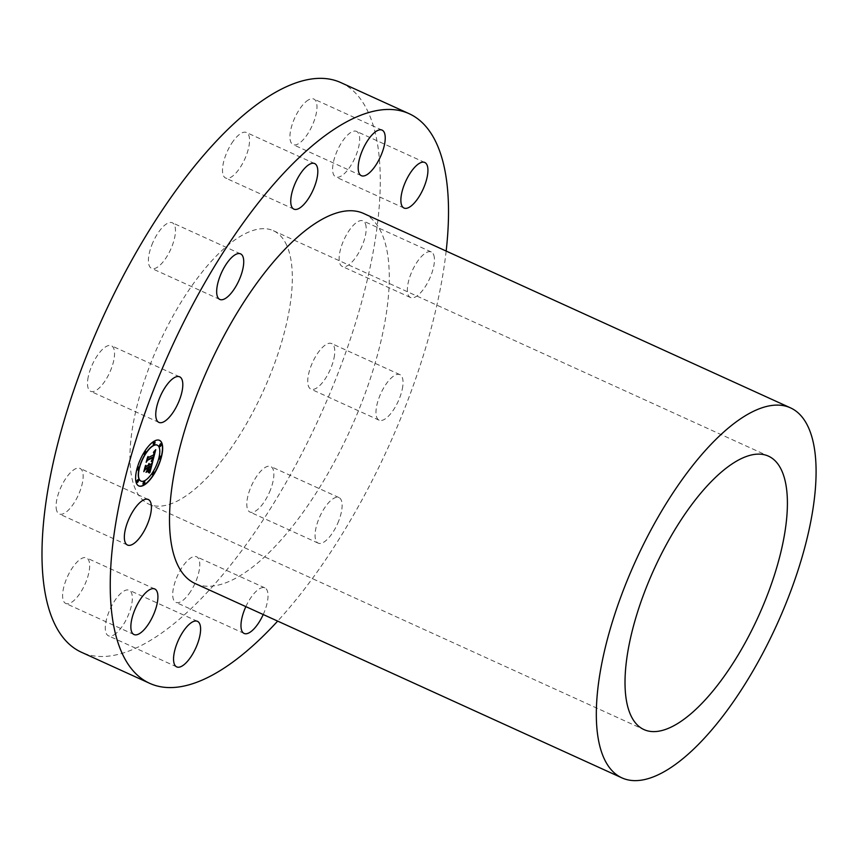 <?xml version="1.0" encoding="UTF-8"?>
<svg xmlns="http://www.w3.org/2000/svg" width="859" height="859" viewBox="0 0 859 859"><rect width="100%" height="100%" fill="white"/><g stroke="black" fill="none" stroke-linecap="round" stroke-linejoin="round"><path stroke-width="0.64" stroke-dasharray="4.29 3.22" d="M87.758 379.699A25.04 9.546 -65.5 0 1 97.69 355.1A25.04 9.546 -65.5 0 1 111.402 345.737A25.04 9.546 -65.5 0 1 114.29 357.344A25.04 9.546 -65.5 0 1 104.368 381.944A25.04 9.546 -65.5 0 1 90.646 391.307A25.04 9.546 -65.5 0 1 87.758 379.699M446.165 251.064A312.966 119.261 -65.5 0 1 277.661 621.111M363.647 213.483A203.304 77.471 -65.5 0 1 381.697 233.304A203.304 77.471 -65.5 0 1 335.397 460.016A203.304 77.471 -65.5 0 1 195.143 583.529M433.731 254.951A25.04 9.546 -65.5 0 1 427.535 282.847A25.04 9.546 -65.5 0 1 410.538 297.547A25.04 9.546 -65.5 0 1 408.089 294.562A25.04 9.546 -65.5 0 1 414.285 266.666A25.04 9.546 -65.5 0 1 431.282 251.966A25.04 9.546 -65.5 0 1 433.731 254.951M402.774 386.239A25.04 9.546 -65.5 0 1 392.842 410.827A25.04 9.546 -65.5 0 1 379.13 420.201A25.04 9.546 -65.5 0 1 376.242 408.594A25.04 9.546 -65.5 0 1 386.163 383.994A25.04 9.546 -65.5 0 1 399.886 374.631A25.04 9.546 -65.5 0 1 402.774 386.239M338.757 520.801A25.04 9.546 -65.5 0 1 318.217 543.146A25.04 9.546 -65.5 0 1 318.431 519.92A25.04 9.546 -65.5 0 1 338.972 497.576A25.04 9.546 -65.5 0 1 338.757 520.801M245.857 606.626A25.04 9.546 -65.5 0 1 250.173 598.712A25.04 9.546 -65.5 0 1 264.873 587.878A25.04 9.546 -65.5 0 1 263.219 614.539M340.84 82.604A312.966 119.261 -65.5 0 1 368.629 113.12A312.966 119.261 -65.5 0 1 340.744 366.138A312.966 119.261 -65.5 0 1 102.479 656.512A312.966 119.261 -65.5 0 1 81.433 652.249M151.775 245.126A25.04 9.546 -65.5 0 1 172.315 222.782A25.04 9.546 -65.5 0 1 172.101 246.018A25.04 9.546 -65.5 0 1 151.56 268.362A25.04 9.546 -65.5 0 1 151.775 245.126M231.694 143.335A25.04 9.546 -65.5 0 1 246.404 132.49A25.04 9.546 -65.5 0 1 240.359 167.215A25.04 9.546 -65.5 0 1 225.659 178.06A25.04 9.546 -65.5 0 1 231.694 143.335M306.115 101.577A25.04 9.546 -65.5 0 1 313.825 99.032A25.04 9.546 -65.5 0 1 315.092 117.994A25.04 9.546 -65.5 0 1 300.8 142.068A25.04 9.546 -65.5 0 1 293.08 144.613A25.04 9.546 -65.5 0 1 291.824 125.65A25.04 9.546 -65.5 0 1 306.115 101.577M355.078 131.062A25.04 9.546 -65.5 0 1 356.517 131.395A25.04 9.546 -65.5 0 1 355.594 156.381A25.04 9.546 -65.5 0 1 337.211 177.298A25.04 9.546 -65.5 0 1 335.762 176.965A25.04 9.546 -65.5 0 1 336.696 151.979A25.04 9.546 -65.5 0 1 355.078 131.062M365.472 223.877A25.04 9.546 -65.5 0 1 359.277 251.762A25.04 9.546 -65.5 0 1 342.279 266.462A25.04 9.546 -65.5 0 1 339.831 263.477A25.04 9.546 -65.5 0 1 346.037 235.591A25.04 9.546 -65.5 0 1 363.035 220.892A25.04 9.546 -65.5 0 1 365.472 223.877M334.516 355.154A25.04 9.546 -65.5 0 1 324.595 379.753A25.04 9.546 -65.5 0 1 310.872 389.116A25.04 9.546 -65.5 0 1 307.984 377.509A25.04 9.546 -65.5 0 1 317.905 352.909A25.04 9.546 -65.5 0 1 331.628 343.546A25.04 9.546 -65.5 0 1 334.516 355.154M270.499 489.727A25.04 9.546 -65.5 0 1 249.958 512.061A25.04 9.546 -65.5 0 1 250.173 488.835A25.04 9.546 -65.5 0 1 270.714 466.491A25.04 9.546 -65.5 0 1 270.499 489.727M190.58 591.518A25.04 9.546 -65.5 0 1 175.87 602.363A25.04 9.546 -65.5 0 1 181.915 567.627A25.04 9.546 -65.5 0 1 196.625 556.793A25.04 9.546 -65.5 0 1 190.58 591.518M116.169 633.276A25.04 9.546 -65.5 0 1 108.449 635.81A25.04 9.546 -65.5 0 1 107.192 616.859A25.04 9.546 -65.5 0 1 121.484 592.785A25.04 9.546 -65.5 0 1 129.194 590.24A25.04 9.546 -65.5 0 1 130.45 609.203A25.04 9.546 -65.5 0 1 116.169 633.276M67.195 603.791A25.04 9.546 -65.5 0 1 65.756 603.458A25.04 9.546 -65.5 0 1 66.68 578.472A25.04 9.546 -65.5 0 1 85.073 557.545A25.04 9.546 -65.5 0 1 86.512 557.888A25.04 9.546 -65.5 0 1 85.589 582.874A25.04 9.546 -65.5 0 1 67.195 603.791M56.801 510.976A25.04 9.546 -65.5 0 1 62.997 483.091A25.04 9.546 -65.5 0 1 79.994 468.391A25.04 9.546 -65.5 0 1 82.443 471.376A25.04 9.546 -65.5 0 1 76.247 499.262A25.04 9.546 -65.5 0 1 59.25 513.961A25.04 9.546 -65.5 0 1 56.801 510.976M159.409 440.302A25.04 9.546 114.5 0 0 159.312 440.248A25.04 9.546 114.5 0 0 154.641 440.721A25.04 9.546 114.5 0 0 138.202 464.128A25.04 9.546 114.5 0 0 138.557 485.818A25.04 9.546 114.5 0 0 138.664 485.872M140.865 481.04A19.725 7.516 114.5 0 0 144.43 480.621A19.725 7.516 114.5 0 0 157.337 462.314A19.725 7.516 114.5 0 0 157.208 445.134M159.387 458.996A1.514 0.58 114.5 0 0 159.549 458.953A1.514 0.58 114.5 0 0 160.493 457.675A1.514 0.58 114.5 0 0 160.622 456.29M143.313 484.379A1.514 0.58 114.5 0 0 143.474 484.336A1.514 0.58 114.5 0 0 144.419 483.059A1.514 0.58 114.5 0 0 144.548 481.674M152.558 474.694A1.514 0.58 114.5 0 0 152.73 474.651A1.514 0.58 114.5 0 0 153.675 473.373A1.514 0.58 114.5 0 0 153.793 471.988M137.461 469.873A1.514 0.58 114.5 0 0 137.623 469.83A1.514 0.58 114.5 0 0 138.567 468.552A1.514 0.58 114.5 0 0 138.686 467.167M137.053 482.393A1.514 0.58 114.5 0 0 137.225 482.339A1.514 0.58 114.5 0 0 138.159 481.061A1.514 0.58 114.5 0 0 138.288 479.687M153.525 444.49A1.514 0.58 114.5 0 0 153.697 444.447A1.514 0.58 114.5 0 0 154.631 443.169A1.514 0.58 114.5 0 0 154.76 441.784M159.785 446.487A1.514 0.58 114.5 0 0 159.946 446.444A1.514 0.58 114.5 0 0 160.891 445.166A1.514 0.58 114.5 0 0 161.02 443.781M144.28 454.186A1.514 0.58 114.5 0 0 144.441 454.132A1.514 0.58 114.5 0 0 145.386 452.854A1.514 0.58 114.5 0 0 145.515 451.48M286.734 245.352A150.228 57.242 114.5 0 0 273.398 230.706A150.228 57.242 114.5 0 0 169.749 321.975A150.228 57.242 114.5 0 0 135.539 489.49A150.228 57.242 114.5 0 0 148.875 504.147A150.228 57.242 114.5 0 0 252.525 412.868A150.228 57.242 114.5 0 0 286.734 245.352M155.415 450.052L153.868 451.705M154.115 451.727L153.847 454.583L153.75 452.714L153.45 454.787L148.113 457.428M147.952 456.827L147.104 460.166M153.353 456.623L151.581 460.649M152.644 459.425L152.87 457.568M151.86 460.735L152.537 461.186M151.86 461.358L150.905 461.369M152.752 457.514L152.387 459.125M152.923 457.364L147.394 459.909L146.234 461.627L147.437 456.956L146.234 461.627M146.341 461.67L147.544 460.091M152.268 459.093L152.022 459.64M152.183 462.861L149.079 464.902M148.811 463.345L148.51 464.375M148.339 464.655L145.923 466.469M145.751 465.707L144.806 469.39M148.135 467.071L146.642 471.194M150.432 466.662L149.058 470.678L150.55 466.716M150.583 466.577L148.424 467.446M151.087 465.61L148.811 471.505M149.155 472.965L148.457 472.289M148.135 471.054L145.805 472.225M147.469 468.134L146.953 470.141L147.576 468.187M147.608 468.048L145.171 469.068L143.85 470.957L145.214 465.61L143.936 471.043M143.85 470.957L145.171 469.068M179.66 376.822L111.402 345.737M158.904 422.392L90.646 391.307M240.574 253.867L172.315 222.782M219.818 299.437L151.56 268.362M314.662 163.575L246.404 132.49M293.907 209.145L225.659 178.06M382.083 130.117L313.825 99.032M361.338 175.687L293.08 144.613M424.776 162.48L356.517 131.395M404.02 208.05L335.762 176.965M410.538 297.547L342.279 266.462M431.282 251.966L363.035 220.892M379.13 420.201L310.872 389.116M399.886 374.631L331.628 343.546M318.217 543.146L249.958 512.061M338.972 497.576L270.714 466.491M244.128 633.448L175.87 602.363M264.873 587.878L196.625 556.793M176.707 666.895L108.449 635.81M197.452 621.325L129.194 590.24M134.015 634.543L65.756 603.458M154.77 588.973L86.512 557.888M148.253 499.476L79.994 468.391M127.497 545.046L59.25 513.961M273.398 230.706L768.472 456.15M148.875 504.147L643.949 729.581"/><path stroke-width="1.29" d="M156.016 410.785A25.04 9.546 -65.5 0 1 165.937 386.185A25.04 9.546 -65.5 0 1 179.66 376.822A25.04 9.546 -65.5 0 1 182.548 388.429A25.04 9.546 -65.5 0 1 172.627 413.029A25.04 9.546 -65.5 0 1 158.904 422.392A25.04 9.546 -65.5 0 1 156.016 410.785M277.661 621.111A312.966 119.261 -65.5 0 1 149.691 683.334A312.966 119.261 -65.5 0 1 121.903 652.819A312.966 119.261 -65.5 0 1 193.178 303.828A312.966 119.261 -65.5 0 1 409.099 113.678A312.966 119.261 -65.5 0 1 436.887 144.194A312.966 119.261 -65.5 0 1 446.165 251.064M621.959 777.889L195.143 583.529A203.304 77.471 -65.5 0 1 177.083 563.708A203.304 77.471 -65.5 0 1 223.383 337.007A203.304 77.471 -65.5 0 1 363.647 213.483L790.463 407.842A203.304 77.471 -65.5 0 1 808.512 427.664A203.304 77.471 -65.5 0 1 762.212 654.375A203.304 77.471 -65.5 0 1 621.959 777.889A203.304 77.471 -65.5 0 1 603.898 758.067A203.304 77.471 -65.5 0 1 650.199 531.367A203.304 77.471 -65.5 0 1 790.463 407.842M220.033 276.211A25.04 9.546 -65.5 0 1 240.574 253.867A25.04 9.546 -65.5 0 1 240.359 277.103A25.04 9.546 -65.5 0 1 219.818 299.437A25.04 9.546 -65.5 0 1 220.033 276.211M299.952 174.409A25.04 9.546 -65.5 0 1 314.662 163.575A25.04 9.546 -65.5 0 1 308.617 198.3A25.04 9.546 -65.5 0 1 293.907 209.145A25.04 9.546 -65.5 0 1 299.952 174.409M374.374 132.662A25.04 9.546 -65.5 0 1 382.083 130.117A25.04 9.546 -65.5 0 1 383.339 149.079A25.04 9.546 -65.5 0 1 369.048 173.153A25.04 9.546 -65.5 0 1 361.338 175.687A25.04 9.546 -65.5 0 1 360.082 156.735A25.04 9.546 -65.5 0 1 374.374 132.662M423.337 162.136A25.04 9.546 -65.5 0 1 424.776 162.48A25.04 9.546 -65.5 0 1 423.852 187.466A25.04 9.546 -65.5 0 1 405.459 208.383A25.04 9.546 -65.5 0 1 404.02 208.05A25.04 9.546 -65.5 0 1 404.954 183.053A25.04 9.546 -65.5 0 1 423.337 162.136M263.219 614.539A25.04 9.546 -65.5 0 1 258.838 622.603A25.04 9.546 -65.5 0 1 244.128 633.448A25.04 9.546 -65.5 0 1 245.857 606.626M184.417 664.361A25.04 9.546 -65.5 0 1 176.707 666.895A25.04 9.546 -65.5 0 1 175.44 647.944A25.04 9.546 -65.5 0 1 189.732 623.87A25.04 9.546 -65.5 0 1 197.452 621.325A25.04 9.546 -65.5 0 1 198.708 640.288A25.04 9.546 -65.5 0 1 184.417 664.361M135.454 634.876A25.04 9.546 -65.5 0 1 134.015 634.543A25.04 9.546 -65.5 0 1 134.938 609.546A25.04 9.546 -65.5 0 1 153.321 588.63A25.04 9.546 -65.5 0 1 154.77 588.973A25.04 9.546 -65.5 0 1 153.836 613.96A25.04 9.546 -65.5 0 1 135.454 634.876M125.06 542.061A25.04 9.546 -65.5 0 1 131.255 514.165A25.04 9.546 -65.5 0 1 148.253 499.476A25.04 9.546 -65.5 0 1 150.701 502.451A25.04 9.546 -65.5 0 1 144.495 530.347A25.04 9.546 -65.5 0 1 127.497 545.046A25.04 9.546 -65.5 0 1 125.06 542.061M143.432 485.442A25.04 9.546 114.5 0 0 159.871 462.045A25.04 9.546 114.5 0 0 159.516 440.345A25.04 9.546 114.5 0 0 154.856 440.817A25.04 9.546 114.5 0 0 138.417 464.225A25.04 9.546 114.5 0 0 138.771 485.915A25.04 9.546 114.5 0 0 143.432 485.442M149.691 683.334L81.433 652.249A312.966 119.261 -65.5 0 1 53.645 621.733A312.966 119.261 -65.5 0 1 81.53 368.715A312.966 119.261 -65.5 0 1 319.795 78.341A312.966 119.261 -65.5 0 1 340.84 82.604L409.099 113.678M138.664 485.872A25.04 9.546 114.5 0 0 143.217 485.346A25.04 9.546 114.5 0 0 159.613 462.088A25.04 9.546 114.5 0 0 159.409 440.302M630.613 714.935A150.228 57.242 -65.5 0 1 664.823 547.419A150.228 57.242 -65.5 0 1 768.472 456.15A150.228 57.242 -65.5 0 1 781.808 470.796A150.228 57.242 -65.5 0 1 747.598 638.312A150.228 57.242 -65.5 0 1 643.949 729.581A150.228 57.242 -65.5 0 1 630.613 714.935M157.208 445.134A19.725 7.516 114.5 0 0 157.111 445.08A19.725 7.516 114.5 0 0 153.428 445.456A19.725 7.516 114.5 0 0 140.479 463.892A19.725 7.516 114.5 0 0 140.758 480.986A19.725 7.516 114.5 0 0 140.865 481.04M160.622 456.29A1.514 0.58 114.5 0 0 160.526 456.215A1.514 0.58 114.5 0 0 160.246 456.247A1.514 0.58 114.5 0 0 159.248 457.664A1.514 0.58 114.5 0 0 159.269 458.974A1.514 0.58 114.5 0 0 159.387 458.996M144.548 481.674A1.514 0.58 114.5 0 0 144.452 481.598A1.514 0.58 114.5 0 0 144.172 481.631A1.514 0.58 114.5 0 0 143.174 483.048A1.514 0.58 114.5 0 0 143.195 484.369A1.514 0.58 114.5 0 0 143.313 484.379M153.793 471.988A1.514 0.58 114.5 0 0 153.707 471.913A1.514 0.58 114.5 0 0 153.417 471.945A1.514 0.58 114.5 0 0 152.419 473.363A1.514 0.58 114.5 0 0 152.44 474.673A1.514 0.58 114.5 0 0 152.558 474.694M138.686 467.167A1.514 0.58 114.5 0 0 138.6 467.092A1.514 0.58 114.5 0 0 138.31 467.124A1.514 0.58 114.5 0 0 137.322 468.542A1.514 0.58 114.5 0 0 137.343 469.862A1.514 0.58 114.5 0 0 137.461 469.873M138.288 479.687A1.514 0.58 114.5 0 0 138.192 479.601A1.514 0.58 114.5 0 0 137.912 479.633A1.514 0.58 114.5 0 0 136.914 481.051A1.514 0.58 114.5 0 0 136.935 482.371A1.514 0.58 114.5 0 0 137.053 482.393M154.76 441.784A1.514 0.58 114.5 0 0 154.663 441.709A1.514 0.58 114.5 0 0 154.384 441.741A1.514 0.58 114.5 0 0 153.385 443.158A1.514 0.58 114.5 0 0 153.407 444.468A1.514 0.58 114.5 0 0 153.525 444.49M161.02 443.781A1.514 0.58 114.5 0 0 160.923 443.706A1.514 0.58 114.5 0 0 160.644 443.738A1.514 0.58 114.5 0 0 159.645 445.155A1.514 0.58 114.5 0 0 159.667 446.465A1.514 0.58 114.5 0 0 159.785 446.487M145.515 451.48A1.514 0.58 114.5 0 0 145.418 451.404A1.514 0.58 114.5 0 0 145.139 451.426A1.514 0.58 114.5 0 0 144.14 452.843A1.514 0.58 114.5 0 0 144.162 454.164A1.514 0.58 114.5 0 0 144.28 454.186M153.643 445.553A19.725 7.516 114.5 0 0 140.693 463.989A19.725 7.516 114.5 0 0 140.973 481.083A19.725 7.516 114.5 0 0 144.645 480.707A19.725 7.516 114.5 0 0 157.594 462.271A19.725 7.516 114.5 0 0 157.315 445.177A19.725 7.516 114.5 0 0 153.643 445.553M160.45 456.344A1.514 0.58 114.5 0 0 159.452 457.761A1.514 0.58 114.5 0 0 159.473 459.071A1.514 0.58 114.5 0 0 159.763 459.05A1.514 0.58 114.5 0 0 160.762 457.632A1.514 0.58 114.5 0 0 160.74 456.312A1.514 0.58 114.5 0 0 160.45 456.344M144.376 481.727A1.514 0.58 114.5 0 0 143.389 483.145A1.514 0.58 114.5 0 0 143.41 484.455A1.514 0.58 114.5 0 0 143.689 484.433A1.514 0.58 114.5 0 0 144.688 483.016A1.514 0.58 114.5 0 0 144.666 481.695A1.514 0.58 114.5 0 0 144.376 481.727M153.632 472.042A1.514 0.58 114.5 0 0 152.634 473.459A1.514 0.58 114.5 0 0 152.655 474.769A1.514 0.58 114.5 0 0 152.934 474.737A1.514 0.58 114.5 0 0 153.933 473.32A1.514 0.58 114.5 0 0 153.911 472.01A1.514 0.58 114.5 0 0 153.632 472.042M138.524 467.221A1.514 0.58 114.5 0 0 137.526 468.638A1.514 0.58 114.5 0 0 137.547 469.959A1.514 0.58 114.5 0 0 137.837 469.927A1.514 0.58 114.5 0 0 138.825 468.509A1.514 0.58 114.5 0 0 138.804 467.189A1.514 0.58 114.5 0 0 138.524 467.221M138.127 479.73A1.514 0.58 114.5 0 0 137.129 481.147A1.514 0.58 114.5 0 0 137.15 482.468A1.514 0.58 114.5 0 0 137.429 482.436A1.514 0.58 114.5 0 0 138.428 481.019A1.514 0.58 114.5 0 0 138.406 479.698A1.514 0.58 114.5 0 0 138.127 479.73M153.901 444.543A1.514 0.58 114.5 0 0 154.899 443.126A1.514 0.58 114.5 0 0 154.878 441.805A1.514 0.58 114.5 0 0 154.599 441.837A1.514 0.58 114.5 0 0 153.6 443.255A1.514 0.58 114.5 0 0 153.621 444.565A1.514 0.58 114.5 0 0 153.901 444.543M160.161 446.54A1.514 0.58 114.5 0 0 161.159 445.112A1.514 0.58 114.5 0 0 161.138 443.802A1.514 0.58 114.5 0 0 160.848 443.835A1.514 0.58 114.5 0 0 159.86 445.252A1.514 0.58 114.5 0 0 159.881 446.562A1.514 0.58 114.5 0 0 160.161 446.54M144.656 454.228A1.514 0.58 114.5 0 0 145.654 452.811A1.514 0.58 114.5 0 0 145.633 451.49A1.514 0.58 114.5 0 0 145.343 451.523A1.514 0.58 114.5 0 0 144.355 452.94A1.514 0.58 114.5 0 0 144.376 454.261A1.514 0.58 114.5 0 0 144.656 454.228M152.752 461.283L155.747 449.665L153.729 451.898L154.545 452.135L154.062 454.679L154.115 452.575L153.417 452.489L154.008 452.94L153.654 454.883L148.328 457.525L148.049 456.473L146.91 460.929L147.791 459.49L153.568 456.72L151.549 460.714L152.752 461.283M152.247 462.013L151.227 461.186L152.247 462.013M152.236 459.737L153.192 457.235L147.598 460.005L146.449 461.723L147.641 457.052L146.17 462.325L147.565 460.274L152.956 457.611L152.236 459.737M149.992 472.343L152.58 462.217L151.549 463.871L149.294 464.998L149.026 463.441L148.843 465.224L148.628 464.01L148.446 465.417L146.137 466.566L145.847 465.32L144.623 470.109L145.643 468.509L148.339 467.167L146.459 471.484L148.704 470.367L148.575 467.79L150.647 466.759L149.262 470.775L150.851 466.448L148.639 467.543L148.79 466.952L151.302 465.707L148.79 471.537L149.992 472.343M149.359 473.062L148.285 472.3L149.359 473.062L148.961 472.192M146.019 472.321L148.478 470.882L146.019 472.321M147.673 468.23L147.168 470.227L147.888 467.919L145.375 469.164L144.054 471.054L145.429 465.707L143.775 471.666L145.386 469.368L147.673 468.23L145.364 469.175M152.612 461.186L155.415 450.052M148.328 457.525L147.952 456.827M147.104 460.166L153.568 456.72M152.15 461.917L151.828 461.347M147.544 460.091L152.956 457.611M149.81 472.106L152.183 462.861M149.294 464.998L149.219 463.538M146.137 466.566L145.751 465.707M144.806 469.39L148.339 467.167M146.642 471.194L148.5 470.27L148.36 467.693L150.647 466.759M148.639 467.543L148.575 466.856L151.302 465.707M146.148 472.053L148.339 471.172"/></g></svg>
